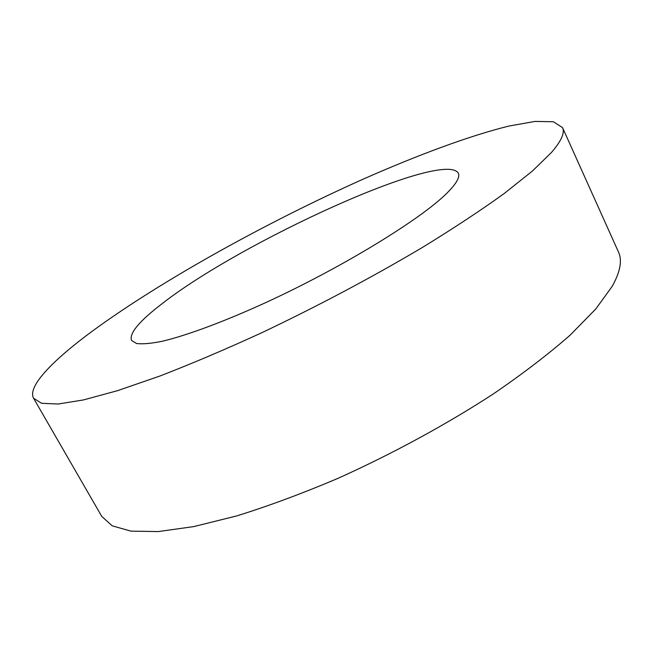 <?xml version="1.0" encoding="UTF-8"?>
<svg xmlns="http://www.w3.org/2000/svg" width="653" height="653" viewBox="0 0 653 653"><rect width="100%" height="100%" fill="white"/><g stroke="black" fill="none" stroke-linecap="round" stroke-linejoin="round"><path stroke-width="0.98" d="M447.019 193.051C456.447 183.624 460.21 176.987 458.308 173.151C443.509 149.251 240.361 242.116 161.724 303.988C139.187 321.243 129.106 333.381 131.498 340.384L136.444 343.478C142.223 344.278 150.721 343.568 161.936 341.331C186.497 335.569 223.995 321.725 266.693 302.168C342.956 267.028 421.487 218.779 447.019 193.051M33.589 398.281L101.746 516.384L112.234 525.845L130.975 531.142L158.197 531.575L193.639 526.62L236.492 515.984C268.293 506.116 302.119 493.57 337.952 478.355C392.233 453.933 446.285 424.532 493.276 393.971C523.029 373.606 548.667 353.983 570.183 335.095L595.814 308.951L612.245 286.259C620.317 271.738 622.391 260.31 618.456 251.968L562.535 127.604L553.36 121.744L535.019 121.425L509.299 125.972C469.801 135.653 417.896 154.973 362.954 179.249C266.612 222.363 162.026 280.243 92.824 330.777C52.909 360.195 27.083 386.519 33.589 398.281L41.637 403.293L58.15 404.019L83.486 399.93L117.532 390.665L159.577 376.144C191.166 363.958 225.13 349.535 261.469 332.875C317.962 306.02 371.492 277.615 422.075 247.65C453.484 228.387 480.853 210.348 504.181 193.525L532.489 170.972L551.507 152.418C561.343 140.966 565.025 132.698 562.535 127.604"/></g></svg>
